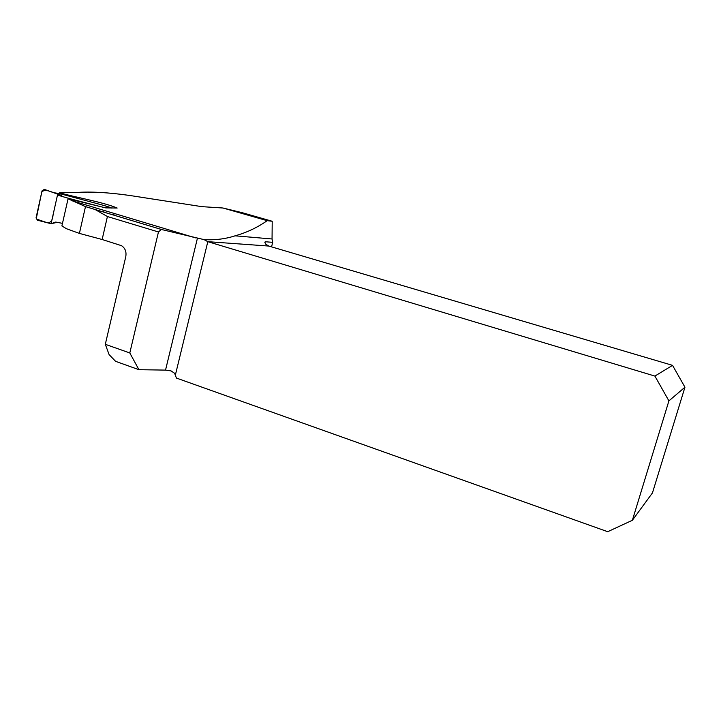 <?xml version="1.0" encoding="UTF-8"?>
<svg xmlns="http://www.w3.org/2000/svg" width="721" height="721" viewBox="0 0 721 721"><rect width="100%" height="100%" fill="white"/><g stroke="black" fill="none" stroke-linecap="round" stroke-linejoin="round"><path stroke-width="1.08" d="M59.131 193.534L59.302 192.831L76.066 192.516C90.404 191.444 108.33 192.435 129.852 195.49L201.835 206.648L222.969 208.008L267.185 220.671C257.298 227.584 246.591 232.64 235.073 235.821C225.412 238.966 215.083 240.237 204.088 239.633L161.333 229.467L158.458 231.973L129.798 352.957L105.311 344.314L109.105 354.606L115.603 361.338L138.928 369.693L165.533 370.107L171.075 370.909L174.608 373.298L176.438 378.074L607.713 531.701L632.371 520.283L668.908 400.885L684.95 387.204L652.451 492.912L632.371 520.283M158.458 231.973L107.42 216.534L95.118 209.514L85.493 206.612L68.062 198.771L105.726 207.882L117.162 208.027C103.779 202.394 78.977 198.005 59.302 192.831M222.969 208.008L242.283 212.704L272.214 221.266L267.185 220.671M105.311 344.314L125.76 256.739C126.617 251.827 125.202 248.141 121.516 245.681L102.139 239.498L79.4 233.406L66.467 228.728L61.898 225.934L68.062 198.771M235.073 235.821L272.051 238.984L272.214 221.266M272.051 238.984L272.691 242.337L271.556 246.861M138.928 369.693L129.798 352.957M272.691 242.337L265.202 241.742L264.868 242.454L265.824 244.257L268.816 246.059L207.81 241.67L204.088 239.633M113.567 215.074L114.369 213.497L113.567 215.074M175.464 374.65L207.81 241.67L654.902 376.083L672.54 365.358L268.816 246.059M672.54 365.358L684.95 387.204M668.908 400.885L654.902 376.083M61.799 195.517L57.689 194.156L58.762 195.427L61.799 195.517L44.305 189.38L57.689 194.156L51.083 223.708L37.456 220.211L36.104 217.652L42.034 190.876L44.305 189.38M55.778 222.059L51.083 223.708L56.887 222.41M62.484 223.348L55.841 222.095M103.454 212.028L104.365 210.487M100.435 206.621C86.114 202.853 66.647 198.05 58.762 195.427M59.852 193.652L88.169 201.222C96.551 203.511 109.304 206.747 111.629 208.054M55.427 192.958L54.237 192.759M60.339 193.724L55.751 193.012L60.339 193.724M57.689 194.156C52.155 192.453 46.126 188.614 41.854 191.687L36.194 218.977L47.144 222.699C50.623 223.032 52.606 220.383 53.084 214.75L57.689 194.156M94.415 209.288L161.549 229.512M165.533 370.107L197.428 238.209M265.202 241.742L264.94 242.806M107.42 216.534L102.139 239.498M79.4 233.406L85.493 206.612M105.293 207.756L106.456 207.918M195.454 237.867L71.163 200.51M161.36 229.467L95.181 209.532"/></g></svg>
